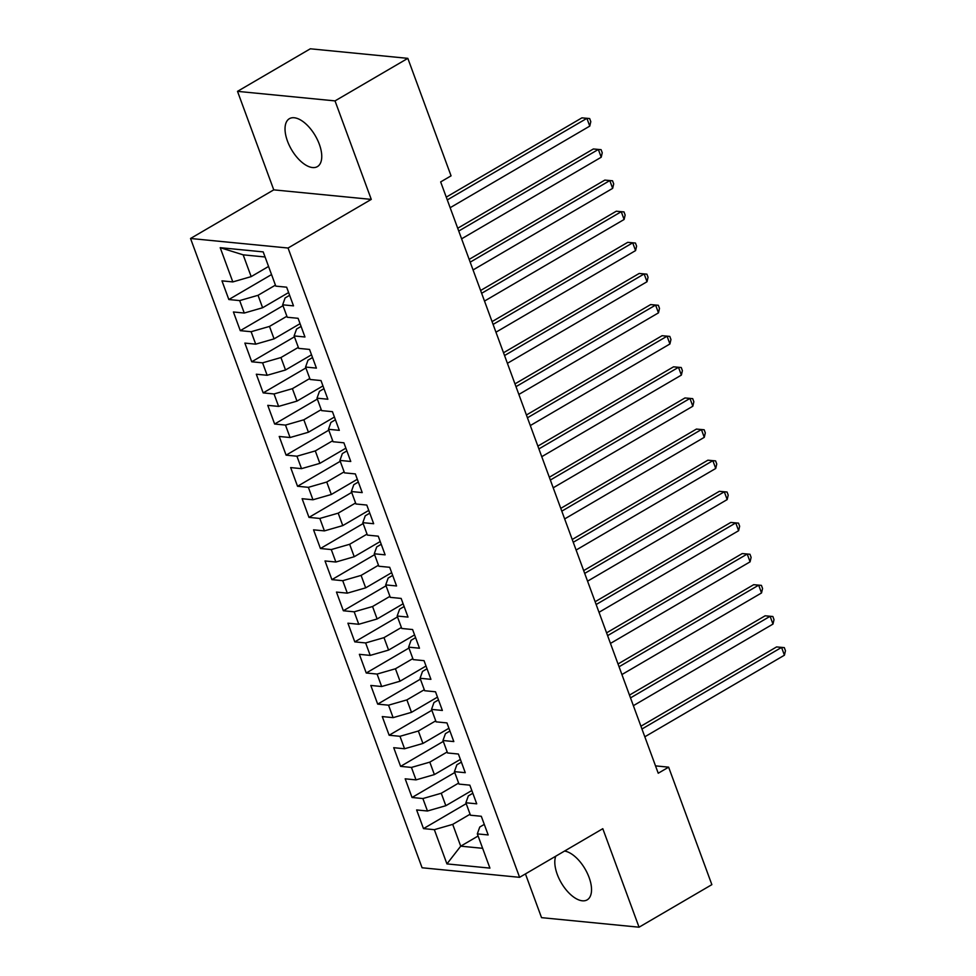 <?xml version="1.0" encoding="UTF-8"?>
<svg xmlns="http://www.w3.org/2000/svg" width="976" height="976" viewBox="0 0 976 976"><rect width="100%" height="100%" fill="white"/><g stroke="black" fill="none" stroke-linecap="round" stroke-linejoin="round"><path stroke-width="1.46" d="M555.771 856.184A27.755 13.774 -120.3 0 0 557.247 874.337A27.755 13.774 -120.3 0 0 587.174 899.86A27.755 13.774 -120.3 0 0 589.089 877.461A27.755 13.774 -120.3 0 0 564.531 851.06M319.311 144.216A27.755 13.774 -120.3 0 0 289.384 118.694A27.755 13.774 -120.3 0 0 287.469 141.093A27.755 13.774 -120.3 0 0 317.395 166.615A27.755 13.774 -120.3 0 0 319.311 144.216M525.442 873.91L541.534 917.647L639.048 927.2L711.858 884.646L668.633 767.16L655.518 765.879M190.54 238.486L422.083 867.774L519.598 877.326L288.054 248.026L190.54 238.486L273.756 189.856L371.27 199.397L335.024 100.894L237.51 91.354L273.756 189.856M237.51 91.354L310.319 48.8L407.834 58.353L335.024 100.894M265.069 256.981L243.158 254.834L220.21 247.684L232.813 281.918L221.967 280.856L228.835 299.534L239.681 300.596L244.256 313.04L233.41 311.978L240.279 330.657L251.125 331.718L255.712 344.162L244.866 343.101L251.735 361.779L262.581 362.84L267.156 375.284L256.31 374.223L263.178 392.901L274.036 393.962L278.611 406.406L267.766 405.345L274.634 424.023L285.48 425.085L290.067 437.529L279.221 436.467L286.09 455.145L296.936 456.207L301.511 468.651L290.665 467.589L297.534 486.268L308.379 487.329L312.967 499.773L302.121 498.712L308.989 517.39L319.835 518.451L324.41 530.895L313.564 529.834L320.433 548.512L331.279 549.573L335.866 562.03L325.02 560.956L331.889 579.634L342.735 580.696L347.31 593.152L336.464 592.078L343.345 610.756L354.19 611.818L358.765 624.274L347.92 623.2L354.788 641.879L365.634 642.94L370.221 655.396L359.375 654.335L366.244 673.001L377.09 674.062L381.665 686.518L370.819 685.457L377.688 704.123L388.533 705.184L393.121 717.641L382.275 716.579L389.143 735.245L399.989 736.307L404.564 748.763L393.718 747.701L400.599 766.367L411.445 767.429L416.02 779.885L405.174 778.824L412.043 797.49L422.889 798.551L427.476 811.007L416.63 809.946L423.499 828.612L466.211 803.651M220.21 247.684L263.203 251.893L275.793 286.127L286.639 287.188L293.508 305.866L282.662 304.805L287.249 317.249L298.095 318.31L304.963 336.988L294.118 335.927L298.693 348.371L309.538 349.432L316.407 368.111L305.561 367.049L310.148 379.493L320.994 380.555L327.863 399.233L317.017 398.171L321.592 410.615L332.438 411.677L339.319 430.355L328.473 429.294L333.048 441.738L343.894 442.799L350.762 461.477L339.916 460.416L344.504 472.86L355.349 473.921L362.218 492.599L351.372 491.538L355.947 503.982L366.793 505.056L373.662 523.722L362.816 522.66L367.403 535.104L378.249 536.178L385.117 554.844L374.272 553.782L378.847 566.239L389.692 567.3L396.561 585.966L385.715 584.905L390.302 597.361L401.148 598.422L408.017 617.088L397.171 616.027L401.758 628.483L412.604 629.544L419.473 648.21L408.627 647.149L413.202 659.605L424.048 660.667L430.916 679.333L420.07 678.271L424.658 690.727L435.503 691.789L442.372 710.455L431.526 709.393L436.101 721.85L446.947 722.911L453.816 741.577L442.97 740.516L447.557 752.972L458.403 754.033L465.271 772.699L454.426 771.638L459.001 784.094L469.846 785.155L476.727 803.821L465.881 802.76L470.456 815.216L481.302 816.278L488.171 834.944L477.325 833.882L489.928 868.115L446.935 863.906L434.344 829.673L423.499 828.612M471.823 790.511L445.837 805.7L441.25 793.256L458.635 783.094M427.476 811.007L445.837 805.7M422.889 798.551L441.25 793.256M477.325 833.882L479.765 827.026L484.291 824.391M460.379 759.389L434.381 774.578L429.806 762.134L447.191 751.971M416.02 779.885L434.381 774.578M411.445 767.429L429.806 762.134M465.881 802.76L468.321 795.904L472.835 793.268M448.923 728.267L422.937 743.456L418.35 731.012L435.735 720.849M404.564 748.763L422.937 743.456M399.989 736.307L418.35 731.012M454.426 771.638L456.866 764.781L461.392 762.146M437.468 697.145L411.482 712.334L406.894 699.89L424.292 689.727M393.121 717.641L411.482 712.334M388.533 705.184L406.894 699.89M442.97 740.516L445.422 733.659L449.936 731.024M426.024 666.022L400.026 681.211L395.451 668.767L412.836 658.605M381.665 686.518L400.026 681.211M377.09 674.062L395.451 668.767M431.526 709.393L433.966 702.537L438.48 699.902M414.568 634.9L388.582 650.089L383.995 637.645L401.38 627.483M370.221 655.396L388.582 650.089M365.634 642.94L383.995 637.645M420.07 678.271L422.51 671.415L427.037 668.78M403.125 603.778L377.126 618.967L372.551 606.523L389.936 596.36M358.765 624.274L377.126 618.967M354.19 611.818L372.551 606.523M408.627 647.149L411.067 640.293L415.581 637.657M391.669 572.656L365.683 587.845L361.096 575.401L378.481 565.238M347.31 593.152L365.683 587.845M342.735 580.696L361.096 575.401M397.171 616.027L399.611 609.17L404.137 606.535M380.213 541.534L354.227 556.723L349.652 544.279L367.037 534.116M335.866 562.03L354.227 556.723M331.279 549.573L349.652 544.279M385.715 584.905L388.167 578.048L392.681 575.413M368.769 510.411L342.771 525.6L338.196 513.156L355.581 502.994M324.41 530.895L342.771 525.6M319.835 518.451L338.196 513.156M374.272 553.782L376.712 546.926L381.226 544.279M357.314 479.289L331.328 494.478L326.74 482.034L344.138 471.872M312.967 499.773L331.328 494.478M308.379 487.329L326.74 482.034M362.816 522.66L365.256 515.804L369.782 513.156M345.87 448.167L319.872 463.356L315.297 450.912L332.682 440.749M301.511 468.651L319.872 463.356M296.936 456.207L315.297 450.912M351.372 491.538L353.812 484.682L358.326 482.034M334.414 417.045L308.428 432.234L303.841 419.79L321.226 409.627M290.067 437.529L308.428 432.234M285.48 425.085L303.841 419.79M339.916 460.416L342.356 453.559L346.883 450.912M322.958 385.923L296.972 401.112L292.397 388.668L309.782 378.505M278.611 406.406L296.972 401.112M274.036 393.962L292.397 388.668M328.473 429.294L330.913 422.437L335.427 419.79M311.515 354.8L285.517 369.989L280.942 357.545L298.327 347.383M267.156 375.284L285.517 369.989M262.581 362.84L280.942 357.545M317.017 398.171L319.457 391.315L323.971 388.668M300.059 323.678L274.073 338.867L269.486 326.423L286.883 316.261M255.712 344.162L274.073 338.867M251.125 331.718L269.486 326.423M305.561 367.049L308.001 360.193L312.527 357.545M288.615 292.556L262.617 307.745L258.042 295.301L275.427 285.138M244.256 313.04L262.617 307.745M239.681 300.596L258.042 295.301M294.118 335.927L296.558 329.071L301.072 326.423M268.559 266.46L251.174 276.623L243.158 254.834M232.813 281.918L251.174 276.623M282.662 304.805L285.102 297.948L289.628 295.301M407.834 58.353L451.058 175.839L440.664 181.914L658.227 773.236L668.633 767.16M371.27 199.397L288.054 248.026M639.048 927.2L602.802 828.697L519.598 877.326M478.106 836.005L460.721 846.168L482.632 848.315M470.09 814.216L452.705 824.378L460.721 846.168L446.935 863.906M434.344 829.673L452.705 824.378M228.835 299.534L271.535 274.573M240.279 330.657L282.991 305.695M251.735 361.779L294.447 336.818M263.178 392.901L305.891 367.94M274.634 424.023L317.346 399.062M286.09 455.145L328.79 430.184M297.534 486.268L340.246 461.306M308.989 517.39L351.702 492.429M320.433 548.512L363.145 523.551M331.889 579.634L374.601 554.673M343.345 610.756L386.045 585.795M354.788 641.879L397.5 616.917M366.244 673.001L408.956 648.04M377.688 704.123L420.4 679.162M389.143 735.245L431.856 710.284M400.599 766.367L443.299 741.406M412.043 797.49L454.755 772.528M447.289 199.921L586.905 118.34L589.76 126.111L450.156 207.705M446.264 197.128L581.928 117.852L589.65 118.547L590.797 121.658L589.76 126.111M581.928 117.852L589.65 118.547M458.732 231.044L598.349 149.462L601.216 157.234L461.599 238.827M457.707 228.25L593.371 148.974L601.094 149.67L602.241 152.781L601.216 157.234M593.371 148.974L601.094 149.67M470.188 262.166L609.805 180.584L612.66 188.356L473.055 269.949M469.163 259.372L604.827 180.096L612.55 180.792L613.697 183.903L612.66 188.356M604.827 180.096L612.55 180.792M481.644 293.288L621.248 211.707L624.115 219.478L484.499 301.072M480.607 290.494L616.283 211.219L624.006 211.914L625.14 215.025L624.115 219.478M616.283 211.219L624.006 211.914M493.087 324.422L632.704 242.829L635.571 250.6L495.954 332.194M492.063 321.616L627.727 242.341L635.449 243.036L636.596 246.147L635.571 250.6M627.727 242.341L635.449 243.036M504.543 355.545L644.16 273.951L647.015 281.735L507.41 363.316M503.518 352.751L639.182 273.463L646.905 274.158L648.052 277.269L647.015 281.735M639.182 273.463L646.905 274.158M515.987 386.667L655.604 305.073L658.471 312.857L518.854 394.438M514.962 383.873L650.626 304.585L658.349 305.281L659.495 308.392L658.471 312.857M650.626 304.585L658.349 305.281M527.443 417.789L667.059 336.195L669.914 343.979L530.31 425.56M526.418 414.995L662.082 335.707L669.804 336.403L670.951 339.514L669.914 343.979M662.082 335.707L669.804 336.403M538.898 448.911L678.503 367.318L681.37 375.101L541.753 456.683M537.861 446.117L673.538 366.83L681.26 367.525L682.395 370.636L681.37 375.101M673.538 366.83L681.26 367.525M550.342 480.033L689.959 398.44L692.826 406.223L553.209 487.805M549.317 477.24L684.981 397.952L692.704 398.647L693.851 401.758L692.826 406.223M684.981 397.952L692.704 398.647M561.798 511.156L701.415 429.562L704.269 437.346L564.653 518.927M560.773 508.362L696.437 429.074L704.16 429.769L705.306 432.88L704.269 437.346M696.437 429.074L704.16 429.769M573.241 542.278L712.858 460.684L715.725 468.468L576.108 550.049M572.217 539.484L707.881 460.196L715.603 460.892L716.75 464.003L715.725 468.468M707.881 460.196L715.603 460.892M584.697 573.4L724.314 491.806L727.169 499.59L587.564 581.171M583.672 570.606L719.336 491.318L727.059 492.014L728.206 495.125L727.169 499.59M719.336 491.318L727.059 492.014M596.153 604.522L735.758 522.929L738.625 530.712L599.008 612.294M595.116 601.728L730.792 522.441L738.515 523.136L739.649 526.247L738.625 530.712M730.792 522.441L738.515 523.136M607.597 635.644L747.213 554.051L750.08 561.834L610.464 643.416M606.572 632.851L742.236 553.563L749.958 554.258L751.105 557.369L750.08 561.834M742.236 553.563L749.958 554.258M619.052 666.767L758.669 585.173L761.524 592.957L621.907 674.55M618.028 663.973L753.692 584.685L761.414 585.38L762.561 588.504L761.524 592.957M753.692 584.685L761.414 585.38M630.496 697.889L770.113 616.295L772.98 624.079L633.363 705.672M629.471 695.095L765.135 615.807L772.858 616.503L774.005 619.626L772.98 624.079M765.135 615.807L772.858 616.503M641.952 729.011L781.569 647.417L784.423 655.201L644.819 736.795M640.927 726.217L776.591 646.929L784.314 647.625L785.46 650.748L784.423 655.201M776.591 646.929L784.314 647.625"/></g></svg>
